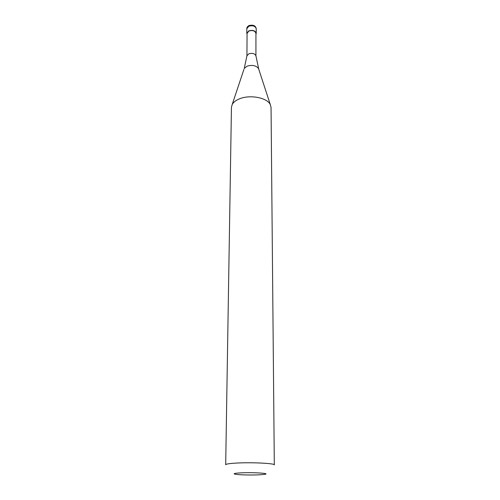 <?xml version="1.0" encoding="UTF-8"?>
<svg xmlns="http://www.w3.org/2000/svg" width="500" height="500" viewBox="0 0 500 500"><rect width="100%" height="100%" fill="white"/><g stroke="black" fill="none" stroke-linecap="round" stroke-linejoin="round"><path stroke-width="0.75" d="M255.938 34.337L256.225 33.319C255.281 30.631 252.8 29.819 248.781 30.869L246.794 33.288L247.069 34.306M255.925 55.987L255.938 33.325C255.056 30.8 252.725 30.025 248.95 31.012L247.075 33.294L246.925 55.956M255.925 55.963L255.906 55.788C254.775 53.519 252.419 52.862 248.831 53.812L246.95 55.756L244.237 68.475L247.056 66.175C252.225 64.694 256.05 65.475 258.531 68.525L270.306 104.606C267.25 97.737 250.125 94.4 239.625 98.787C235.963 100.25 233.487 102.144 232.206 104.475L231.444 107.319L225.688 464.731C225.869 464.056 229.181 463.519 235.637 463.119C250.738 462.15 275.3 463.331 274.312 464.9L271.05 107.456L270.306 104.606M258.962 474.831L264.337 474.387C271.762 473.425 253.194 472.2 240.669 472.881C234.3 473.25 232.606 473.719 235.594 474.288C239.444 474.931 251.325 475.206 258.962 474.831M246.819 28.681C246.762 27.494 247.494 26.444 249.013 25.544C253.3 24.6 255.706 25.663 256.225 28.712C255.287 26.012 252.812 25.188 248.806 26.244L246.819 28.681L246.794 33.288M258.812 69.388L255.906 55.788M243.944 69.338L232.206 104.475M256.225 28.712L256.225 33.319"/></g></svg>
